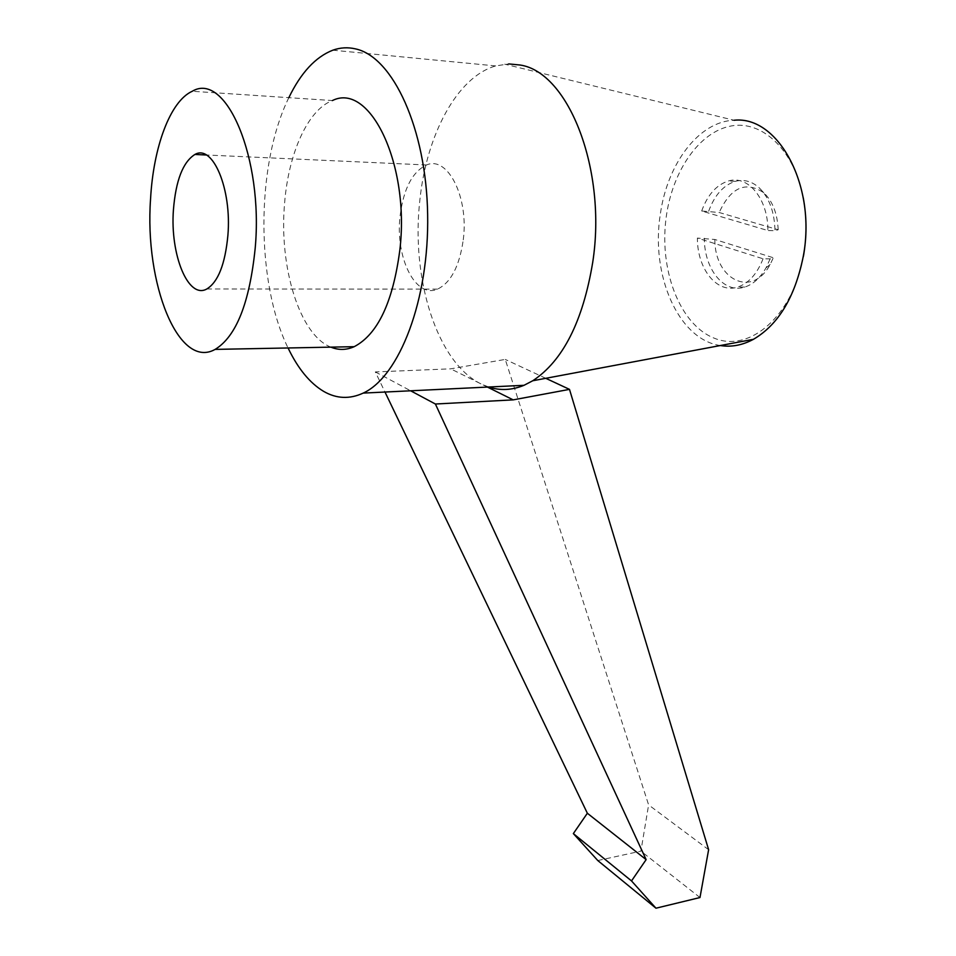 <?xml version="1.0" encoding="UTF-8"?>
<svg xmlns="http://www.w3.org/2000/svg" width="956" height="956" viewBox="0 0 956 956"><rect width="100%" height="100%" fill="white"/><g stroke="black" fill="none" stroke-linecap="round" stroke-linejoin="round"><path stroke-width="0.72" stroke-dasharray="4.78 3.58" d="M597.787 860.543L640.902 851.127L648.61 804.892L505.258 359.42L450.694 368.837L375.314 371.92L384.981 392.032M487.429 387.072L450.694 368.837M375.314 371.92L410.65 390.789M545.78 378.313L505.258 359.42M708.623 849.717L648.61 804.892M699.983 897.541L640.902 851.127M463.254 239.86C468.978 197.283 447.683 155.422 426.531 164.982C412.359 171.781 403.54 188.738 400.098 215.853C395.019 257.331 415.49 299.025 437.525 289.118C450.862 282.713 459.442 266.294 463.254 239.86M330.884 347.136C299.634 335.006 278.782 267.035 284.613 203.019C288.449 153.605 307.701 109.821 332.401 100.559L192.252 91.262M488.624 387.013L481.119 383.942C437.239 362.826 410.805 279.021 419.851 200.258C426.388 135.358 456.872 76.946 495.71 65.928L508.7 63.909M720.322 345.534C678.306 339.607 650.319 274.766 660.417 213.594C667.419 163.811 698.764 121.448 734.017 120.253L504.708 64.16M803.434 256.268C792.883 316.113 749.695 352.704 714.622 338.328C679.334 324.801 658.242 268.349 666.571 214.526C673.287 169.929 699.625 131.832 730.97 126.013C762.231 119.942 794.233 149.984 803.255 197.749M288.832 97.667C255.527 165.257 255.993 282.868 288.055 347.972M701.68 211.013C707.56 194.845 716.45 184.831 728.341 181.007C748.046 174.685 768.182 199.063 767.895 230.539L701.68 211.013L719.187 212.507L778.184 229.751L775.005 230.719L767.895 230.539M763.055 258.777C757.104 273.906 748.668 283.334 737.733 287.051C717.096 294.078 697.199 269.066 697.39 238.08L763.055 258.777L770.154 258.861L773.344 257.75L714.825 239.478L697.39 238.08M708.659 211.24C714.562 195.108 723.477 185.141 735.391 181.317C743.78 179.154 751.607 181.21 758.861 187.507C769.114 197.33 774.491 211.73 775.005 230.719M770.154 258.861L765.995 267.907C760.187 277.981 753.113 284.374 744.76 287.063C724.074 294.066 704.154 269.126 704.345 238.223M778.184 229.751C777.419 213.523 772.627 201.202 763.796 192.777C745.704 180.744 730.838 187.316 719.187 212.507M714.825 239.478C714.634 279.857 752.181 298.583 770.142 264.454L773.344 257.75M426.531 164.982L206.305 154.992M495.71 65.928L332.819 50.19M735.391 181.317L728.341 181.007M744.76 287.063L737.733 287.051M763.796 192.777L758.861 187.507M770.142 264.454L765.995 267.907M437.525 289.118L206.843 288.963"/><path stroke-width="1.43" d="M573.349 833.596L597.787 860.543L655.971 908.2L631.522 880.93L573.349 833.596L587.354 813.245L646.137 859.623L435.398 404.018L513.205 399.871L487.429 387.072M384.981 392.032L587.354 813.245M410.65 390.789L435.398 404.018M513.205 399.871L569.489 389.367L545.78 378.313M569.489 389.367L708.623 849.717L699.983 897.541L655.971 908.2M646.137 859.623L631.522 880.93M227.887 235.463C231.95 189.157 212.782 143.854 194.916 154.466C182.966 161.994 175.808 180.433 173.43 209.782C169.977 254.631 188.201 299.658 206.843 288.963C218.111 282.032 225.138 264.191 227.887 235.463M332.401 100.559C370.044 81.607 410.208 164.886 399.787 250.436C392.904 302.251 377.716 334.337 354.21 346.681C346.347 350.147 338.567 350.302 330.884 347.136M150.558 198.979C144.404 283.717 178.557 370.044 215.124 349.394C236.228 336.536 249.576 302.849 255.18 248.345C263.557 158.254 225.975 70.911 192.252 91.262C170.072 101.24 153.354 147.272 150.558 198.979M508.7 63.909L520.184 65.032C568.784 72.226 607.084 170.359 592.708 262.398C582.921 321.359 562.941 360.818 532.767 380.751L524.019 385.304C512.022 390.227 500.227 390.801 488.624 387.013M288.055 347.972C297.961 368.598 309.792 383.057 323.57 391.327C336.416 398.783 349.633 399.369 363.208 393.095C399.214 376.712 429.268 299.957 427.643 214.443C426.304 128.905 392.952 56.727 355.465 48.876C347.817 47.095 340.264 47.537 332.819 50.19C315.564 56.918 300.901 72.74 288.832 97.667M734.017 120.253C778.722 115.282 817.081 187.245 803.1 257.224C794.842 297.34 778.292 324.705 753.436 339.32C742.43 345.236 731.388 347.315 720.322 345.534M803.255 197.749C806.828 216.964 806.888 236.467 803.434 256.268M206.305 154.992L194.916 154.466M354.21 346.681L215.124 349.394M524.019 385.304L363.208 393.095M753.436 339.32L532.767 380.751"/></g></svg>
